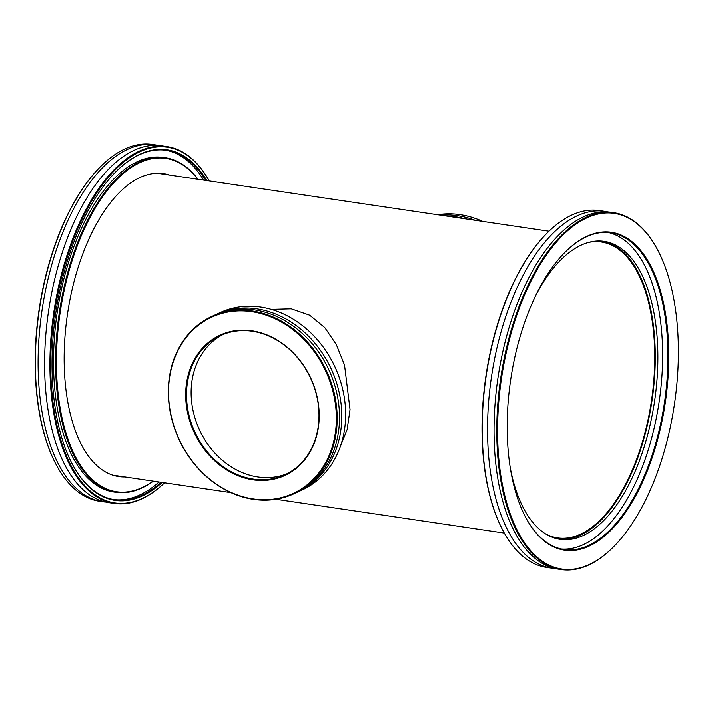 <?xml version="1.0" encoding="UTF-8"?>
<svg xmlns="http://www.w3.org/2000/svg" width="714" height="714" viewBox="0 0 714 714"><rect width="100%" height="100%" fill="white"/><g stroke="black" fill="none" stroke-linecap="round" stroke-linejoin="round"><path stroke-width="1.07" d="M588.345 242.501A149.547 72.739 -81.6 0 1 601.456 242.046A149.547 72.739 -81.6 0 1 654.033 377.751A149.547 72.739 -81.6 0 1 580.562 534.152A149.547 72.739 -81.6 0 1 557.661 537.919A149.547 72.739 -81.6 0 1 545.237 533.679M340.614 445.741L347.138 429.614L350.065 409.64L344.55 365.095L336.383 344.666L324.781 327.583L309.697 315.195L291.258 308.823L271.275 309.385M465.01 218.805A97.693 81.325 -114.8 0 0 455.514 216.806A97.693 81.325 -114.8 0 0 446.027 215.994M482.682 221.42A97.693 81.325 -114.8 0 0 460.119 214.673A97.693 81.325 -114.8 0 0 437.611 214.753M475.033 220.287A97.693 81.325 -114.8 0 0 457.781 215.753A97.693 81.325 -114.8 0 0 440.556 215.182M555.117 568.558A180.356 87.733 -81.6 0 1 551.851 568.201A180.356 87.733 -81.6 0 1 488.447 404.535A180.356 87.733 -81.6 0 1 577.046 215.905A180.356 87.733 -81.6 0 1 604.669 211.371A180.356 87.733 -81.6 0 1 607.9 211.978M510.269 467.67A150.6 73.256 98.4 0 0 560.106 539.347A150.6 73.256 98.4 0 0 583.168 535.554A150.6 73.256 98.4 0 0 657.148 378.054A150.6 73.256 98.4 0 0 604.214 241.386A150.6 73.256 98.4 0 0 581.142 245.179A150.6 73.256 98.4 0 0 535.75 295.542M602.911 241.216A150.6 73.256 -81.6 0 1 654.452 379A150.6 73.256 -81.6 0 1 580.571 535.17A150.6 73.256 -81.6 0 1 558.812 539.124M586.926 236.334A160.668 78.156 -81.6 0 1 668.804 353.832A160.668 78.156 -81.6 0 1 589.086 546.13A160.668 78.156 -81.6 0 1 525.415 516.891A160.668 78.156 -81.6 0 1 564.506 252.827A160.668 78.156 -81.6 0 1 586.926 236.334M525.272 516.615A160.07 77.862 98.4 0 0 564.042 549.494A160.07 77.862 98.4 0 0 588.559 545.469A160.07 77.862 98.4 0 0 667.188 378.063A160.07 77.862 98.4 0 0 610.925 232.809A160.07 77.862 98.4 0 0 586.408 236.834A160.07 77.862 98.4 0 0 564.292 253.051M502.54 529.788A179.758 87.438 -81.6 0 1 502.397 529.511A179.758 87.438 -81.6 0 1 546.13 234.076A179.758 87.438 -81.6 0 1 546.344 233.862M604.669 211.371L599.349 210.585A180.356 87.733 98.4 0 0 571.718 215.119A180.356 87.733 98.4 0 0 546.558 233.639A180.356 87.733 98.4 0 0 502.683 530.056A180.356 87.733 98.4 0 0 546.522 567.416L551.851 568.201M586.792 217.931A179.758 87.438 98.4 0 0 497.596 433.077A179.758 87.438 98.4 0 0 589.211 564.533A179.758 87.438 98.4 0 0 614.29 546.076A179.758 87.438 98.4 0 0 658.022 250.641A179.758 87.438 98.4 0 0 586.792 217.931M614.076 546.299A180.356 87.733 -81.6 0 1 613.853 546.513A180.356 87.733 -81.6 0 1 588.702 565.033A180.356 87.733 -81.6 0 1 561.07 569.567A180.356 87.733 -81.6 0 1 497.667 405.9A180.356 87.733 -81.6 0 1 586.265 217.27A180.356 87.733 -81.6 0 1 613.897 212.736A180.356 87.733 -81.6 0 1 657.737 250.096A180.356 87.733 -81.6 0 1 657.88 250.373M608.248 232.514A160.07 77.862 -81.6 0 1 661.655 380.018A160.07 77.862 -81.6 0 1 583.231 544.684A160.07 77.862 -81.6 0 1 561.391 549.012M561.07 569.567L558.339 569.165A180.356 87.733 -81.6 0 1 494.945 405.498A180.356 87.733 -81.6 0 1 583.543 216.869A180.356 87.733 -81.6 0 1 611.166 212.335L613.897 212.736M167.022 146.584L161.694 145.799A180.356 87.733 98.4 0 0 50.989 296.622A180.356 87.733 98.4 0 0 108.867 502.629L114.195 503.415A180.356 87.733 -81.6 0 1 56.308 297.408A180.356 87.733 -81.6 0 1 167.022 146.584A180.356 87.733 -81.6 0 1 209.247 180.945M169.566 175.073A153.082 74.461 98.4 0 0 163.542 173.645A153.082 74.461 98.4 0 0 69.579 301.656A153.082 74.461 98.4 0 0 118.711 476.506A153.082 74.461 98.4 0 0 124.888 476.89M115.168 475.801A153.082 74.461 98.4 0 0 117.748 475.836M162.167 482.405A177.206 86.198 -81.6 0 1 72.105 463.672A177.206 86.198 -81.6 0 1 58.307 297.97A177.206 86.198 -81.6 0 1 115.213 172.431A177.206 86.198 -81.6 0 1 206.846 180.588M71.962 463.395A176.599 85.903 98.4 0 0 114.749 499.702A176.599 85.903 98.4 0 0 161.078 482.245M197.876 179.259A168.486 81.958 98.4 0 0 62.386 299.3A168.486 81.958 98.4 0 0 153.198 481.084M153.358 481.102A169.084 82.244 -81.6 0 1 115.847 492.267A169.084 82.244 -81.6 0 1 61.582 299.13A169.084 82.244 -81.6 0 1 165.371 157.732A169.084 82.244 -81.6 0 1 198.037 179.285M209.22 180.937A179.758 87.438 98.4 0 0 57.111 297.577A179.758 87.438 98.4 0 0 73.587 470.169A179.758 87.438 98.4 0 0 164.541 482.762M55.665 463.627A179.758 87.438 -81.6 0 1 55.522 463.359A179.758 87.438 -81.6 0 1 41.528 295.275A179.758 87.438 -81.6 0 1 99.255 167.924A179.758 87.438 -81.6 0 1 99.469 167.701M158.428 145.442A180.356 87.733 98.4 0 0 155.197 144.835L152.475 144.433A180.356 87.733 98.4 0 0 99.683 167.487A180.356 87.733 98.4 0 0 41.76 295.257A180.356 87.733 98.4 0 0 55.808 463.904A180.356 87.733 98.4 0 0 99.648 501.264L102.379 501.665A180.356 87.733 98.4 0 0 105.645 502.022M155.197 144.835A180.356 87.733 98.4 0 0 44.491 295.658A180.356 87.733 98.4 0 0 102.379 501.665M113.713 499.532A176.599 85.903 98.4 0 0 158.999 481.941M165.371 157.732L163.292 157.428A169.084 82.244 98.4 0 0 59.503 298.827A169.084 82.244 98.4 0 0 113.767 491.955L115.847 492.267M203.677 180.115A176.599 85.903 98.4 0 0 165.425 150.163M205.757 180.428A176.599 85.903 98.4 0 0 166.469 150.306A176.599 85.903 98.4 0 0 114.999 172.654M164.559 482.762A180.356 87.733 -81.6 0 1 114.195 503.415M162.426 174.011A153.082 74.461 98.4 0 0 159.945 173.297M215.209 314.892A97.693 81.325 65.2 0 1 216.333 314.356A97.693 81.325 65.2 0 1 256.719 308.823A97.693 81.325 65.2 0 1 339.025 391.834A97.693 81.325 65.2 0 1 298.416 491.669A97.693 81.325 65.2 0 1 297.274 492.178M252.979 479.763A77.255 64.305 65.2 0 1 185.685 395.404A77.255 64.305 65.2 0 1 251.944 330.805A77.255 64.305 65.2 0 1 319.229 415.173A77.255 64.305 65.2 0 1 252.979 479.763M252.247 331.242A76.657 63.805 -114.8 0 0 220.564 335.58A76.657 63.805 -114.8 0 0 188.692 413.915A76.657 63.805 -114.8 0 0 253.274 479.04A76.657 63.805 -114.8 0 0 284.957 474.703A76.657 63.805 -114.8 0 0 316.829 396.377A76.657 63.805 -114.8 0 0 252.247 331.242M298.416 491.669L302.263 489.884A97.693 81.325 -114.8 0 0 342.881 390.049A97.693 81.325 -114.8 0 0 260.574 307.038A97.693 81.325 -114.8 0 0 220.189 312.571L216.333 314.356M253.113 498.89A97.095 80.825 -114.8 0 0 336.374 417.708A97.095 80.825 -114.8 0 0 251.81 311.679A97.095 80.825 -114.8 0 0 168.54 392.861A97.095 80.825 -114.8 0 0 253.113 498.89M252.104 310.956A97.693 81.325 65.2 0 1 334.42 393.967A97.693 81.325 65.2 0 1 293.802 493.802A97.693 81.325 65.2 0 1 253.416 499.327A97.693 81.325 65.2 0 1 171.11 416.324A97.693 81.325 65.2 0 1 211.719 316.489A97.693 81.325 65.2 0 1 252.104 310.956M287.242 473.587A76.657 63.805 65.2 0 1 257.888 476.907A76.657 63.805 65.2 0 1 193.655 413.254A76.657 63.805 65.2 0 1 222.893 334.571M211.719 316.489L214.066 315.401A97.693 81.325 65.2 0 1 254.452 309.876A97.693 81.325 65.2 0 1 336.758 392.887A97.693 81.325 65.2 0 1 296.14 492.714L293.802 493.802M548.977 231.238L157.366 173.261M504.298 533.055L275.934 499.247M230.863 492.58L112.687 475.087M502.397 529.511L502.683 530.056M658.022 250.641L657.737 250.096M55.522 463.359L55.808 463.904"/></g></svg>
